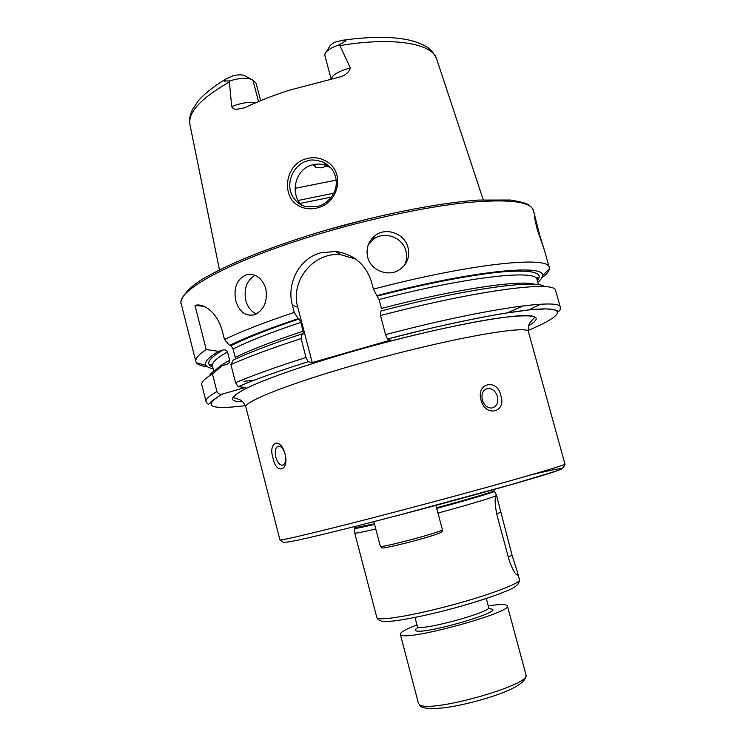 <?xml version="1.0" encoding="UTF-8"?>
<svg xmlns="http://www.w3.org/2000/svg" width="746" height="746" viewBox="0 0 746 746"><rect width="100%" height="100%" fill="white"/><g stroke="black" fill="none" stroke-linecap="round" stroke-linejoin="round"><path stroke-width="1.12" d="M488.276 605.929C496.752 604.596 502.515 604.204 505.574 604.754L507.373 605.789C513.211 612.102 408.752 640.898 401.115 635.023L400.322 634.277C400.248 632.31 405.796 629.176 416.967 624.896M299.221 206.073C281.009 197.401 284.636 164.698 305.785 158.861C312.593 156.865 319.111 157.499 325.34 160.754C345.239 170.61 339.719 202.138 318.197 207.677C311.39 209.626 305.058 209.094 299.221 206.073M306.746 161.08C298.689 163.169 291.071 172.074 289.896 182.714C288.991 191.909 292.637 199.275 300.834 204.814L305.804 206.773L318.216 206.344C326.403 204.18 334.656 195.489 336.045 186.258C337.257 176.168 333.471 168.391 324.678 162.917L323.186 162.162C315.866 159.691 310.383 159.336 306.746 161.08M367.685 257.202C365.829 248.679 368.179 241.583 374.734 235.904C385.813 226.495 404.77 233.479 408.034 247.616C410.113 257.687 406.794 265.343 398.084 270.584C386.876 276.775 370.697 269.94 367.685 257.202M404.472 265.38C406.729 260.811 407.213 256.018 405.936 251.02C402.709 237.06 383.789 230.514 372.944 239.643L368.179 245.052M235.792 300.815C233.339 287.499 236.995 278.762 246.767 274.612C255.757 273.353 262.116 278.053 265.846 288.711C267.777 301.794 263.86 310.513 254.106 314.859C245.341 316.435 239.233 311.753 235.792 300.815M255.067 275.321C246.74 280.393 243.644 288.767 245.788 300.452C247.663 307.119 251.225 311.614 256.456 313.907M376.814 617.529C376.935 620.896 403.166 617.315 437.454 608.783C480.862 598.161 522.191 583.167 519.449 579.577C519.729 584.099 514.693 588.184 504.352 591.83C494.738 596.054 463.956 606.06 438.881 612.056C416.678 617.613 396.257 620.97 391.193 621.185C383.472 622.388 378.679 621.166 376.814 617.529L354.742 533.054C355.059 533.558 362.071 532.206 375.788 528.998M285.037 453.866L284.636 452.57C282.65 447.6 280.337 445.539 277.717 446.388C275.33 448.178 274.715 451.815 275.871 457.289C277.764 463.238 280.226 465.793 283.275 464.972C285.429 463.452 286.128 460.235 285.373 455.302M273.008 458.119C268.103 443.096 279.135 436.531 284.459 451.945L285.084 454.044C289.373 470.978 276.253 475.025 273.008 458.119M497.451 396.48C495.614 391.137 492.472 388.452 488.005 388.414C483.082 389.645 481.179 393.487 482.317 399.94C484.126 405.237 487.231 407.931 491.642 408.043C496.668 406.85 498.598 402.999 497.451 396.48M481.049 400.117C475.883 382.801 497.423 378.138 500.836 395.594C506.786 412.407 485.376 417.639 481.049 400.117M537.409 230.104C534.891 219.921 533.922 214.839 534.528 214.857L539.787 235.661L544.515 250.479L537.409 230.104M331.131 78.936L324.864 55.512L324.995 53.861C326.552 50.597 331.224 47.595 339.001 44.872L344.484 41.692C346.759 40.61 346.424 40.116 343.486 40.2L335.97 41.767C332.399 43.371 330.254 45.002 329.536 46.662L326.142 52.043M260.634 100.663L256.027 83.104L252.773 80.064C248.287 77.453 240.613 77.724 229.759 80.876L225.031 81.081C223.315 81.323 223.641 80.615 226.001 78.973L233.078 75.728C239.009 74.469 243.103 74.572 245.35 76.064L250.964 79.085M331.243 78.908C332.623 74.684 339.001 71.038 350.387 67.961C348.895 72.381 345.473 75.355 340.129 76.903L288.404 90.471C272.271 95.749 257.64 101.531 244.539 107.834L236.696 109.27C234.505 109.485 232.836 108.599 231.708 106.631L229.292 81.034M330.916 167.999L327.811 166.237C322.505 163.84 317.078 163.458 311.539 165.108C294.791 169.752 289.718 194.547 302.009 205.42M373.168 237.284L374.184 237.051M207.481 366.771C201.606 366.127 197.914 364.785 196.412 362.752L195.881 361.614C195.079 358.667 198.529 354.63 206.213 349.501L195.004 305.506C201.504 302.885 216.638 309.776 222.429 331.485L224.481 339.477C241.713 331.205 264.961 322.179 294.241 312.406L292.376 305.245C286.399 283.946 298.829 258.927 320.137 252.922L335.476 251.421C353.716 254.116 365.736 264.27 371.508 281.885L373.438 289.122C471.714 263.31 549.532 255.589 549.27 267.581L549.382 268.83C549.084 271.339 546.548 274.341 541.773 277.829M350.387 67.961L339.486 44.713M326.925 229.927L370.109 218.438M312.91 164.726L315.53 167.188L320.37 167.841L327.569 166.125M336.204 180.122L295.08 188.328M206.213 349.501L218.531 351.338L222.802 350.098C224.919 349.464 226.486 350.079 227.511 351.953L229.647 360.29C229.675 362.397 228.658 363.768 226.607 364.402L222.196 365.68L212.442 373.951L216.937 391.566C218.084 393.879 219.93 394.69 222.485 394.019L245.509 387.444L238.095 386.708C255.244 379.388 278.584 371.06 308.117 361.726L306.009 357.474L301.086 338.6L302.167 333.882L303.109 334.152L303.109 331.215L300.815 322.421L299.127 318.971L298.186 318.663L294.241 312.406M213.169 368.701C209.43 368.02 207.052 366.92 206.027 365.4C203.956 362.314 208.125 357.632 218.531 351.338M254.405 380.152L243.933 381.327M209.402 375.863C210.633 373.224 214.895 369.829 222.196 365.68M222.485 394.019C214.158 399.063 210.092 402.113 210.279 403.148L208.675 404.062C208.153 404.472 207.276 403.651 206.036 401.581L201.718 384.488C201.42 381.98 205.001 378.464 212.442 373.951M224.481 339.477L229.563 345.435C245.919 337.388 268.793 328.454 298.186 318.663M373.438 289.122L376.833 295.621C472.647 270.593 546.342 263.608 542.351 275.908C542.221 277.736 540.701 279.871 537.801 282.324M229.563 345.435L230.99 345.724L233.069 349.016L235.223 357.418C250.926 349.706 273.558 340.969 303.109 331.215M376.833 295.621L379.052 299.538L381.42 308.424C456.421 288.926 520.857 279.564 534.835 284.357M301.086 338.6C271.684 348.13 248.297 356.793 230.915 364.589L233.293 360.001C249.751 352.233 272.7 343.533 302.167 333.882M380.488 315.567L385.57 334.628C484.117 308.667 561.337 297.98 560.33 307.315L555.574 290.334C554.735 280.393 477.589 290.026 380.488 315.567L380.926 310.979C466.502 288.609 537.157 279.209 544.627 286.669M523.254 305.841L507.7 312.751M540.468 304.228L528.933 309.916M230.915 364.589L235.549 382.689L238.095 386.708M385.57 334.628L387.435 338.982L390.54 340.129L312.22 362.547L308.117 361.726C278.575 371.051 255.235 379.388 238.077 386.708M312.22 362.547L297.757 307.203C289.905 280.813 313.926 251.486 340.978 254.768L355.851 259.17M195.004 305.506L203.705 306.233M496.538 495.456L512.157 555.574L517.51 572.406L517.286 575.11C514.899 573.972 512.12 568.75 508.958 559.435L496.976 515.141C495.008 505.518 494.617 499.093 495.82 495.866L496.36 495.325L497.004 496.696M437.958 513.071C470.297 504.231 489.581 498.496 495.82 495.866M419.355 704.494C427.971 714.025 532.793 684.632 525.949 674.701C526.779 681.956 514.078 689.677 487.856 697.864C473.244 702.35 459.35 705.576 446.192 707.544C432.065 709.222 423.402 708.728 420.203 706.061L419.355 704.494M489.124 608.736L491.157 608.932C506.114 610.993 423.476 635.033 415.951 630.724C414.608 630.146 415.317 629.074 418.086 627.489M417.546 627.489L417.387 626.481L418.002 627.004C423.793 630.575 492.313 611.645 488.695 607.505L489.059 608.456M564.918 464.003C564.675 467.285 560.656 469.98 552.889 472.078L510.898 484.686L398.299 515.309C353.082 527.114 319.875 535.339 298.67 539.973C286.818 542.407 284.823 542.398 283.21 542.211L279.918 539.834C278.538 541.437 327.252 529.8 396.63 511.579C485.683 488.266 569.543 464.357 564.918 464.003L528.504 331.961C527.581 324.641 529.893 323.037 530.49 321.936L534.537 317.526C531.991 309.711 441.315 325.815 351.972 351.618C407.521 335.7 467.686 322.188 501.909 317.61C535.563 313.628 544.449 316.341 528.56 325.75M374.576 524.373C361.027 527.581 354.434 528.886 354.788 528.271L354.695 527.767L374.427 523.795M436.718 508.39C471.192 499.074 496.332 491.483 494.206 491.176L493.721 489.535M436.559 507.802C470.064 498.757 494.952 491.288 494.038 490.691M315.521 167.188L314.616 164.381M313.814 164.53L314.542 165.146L314.355 164.428M343.486 40.2L344.484 41.692M255.906 102.659C250.535 101.801 243.914 102.575 236.044 104.99L231.708 106.631M252.913 80.186L258.517 101.549M195.881 361.614L181.269 304.088C175.655 291.136 230.132 260.802 315.427 235.074C368.086 219.072 425.854 206.81 466.959 202.558C508.446 198.828 530.583 201.439 533.362 210.4L534.938 216.051M219.492 269.968L189.988 124.815C187.628 112.683 200.721 98.416 229.274 82.041M279.918 539.834L245.9 407.157C242.832 402.103 289.28 383.491 357.66 364.132C445.325 339.001 530.732 323.848 528.504 331.961M242.767 401.796C227.558 401.665 229.227 396.937 247.775 387.631C269.222 377.569 303.948 365.568 351.953 351.618C320.985 360.542 294.829 368.99 273.521 376.963C255.235 383.845 236.072 392.014 233.498 397.627L239.196 399.446C240.259 400.098 243.065 400.341 245.9 407.157M439.021 612.028C460.636 606.629 479.454 601.043 495.475 595.261M340.008 45.562C393.702 36.573 432.839 43.548 436.708 59.167L483.24 199.788M212.731 366.985C205.038 364.29 208.395 358.658 222.802 350.098M213.785 371.126L212.461 365.932C211.584 362.752 216.601 358.089 227.511 351.953M216.75 369C219.156 366.547 223.455 363.647 229.647 360.29M206.036 401.581C205.411 399.352 209.048 396.014 216.937 391.566M245.397 405.665C209.421 410.086 201.812 406.197 222.569 393.991M230.99 345.724C246.973 337.724 269.688 328.809 299.127 318.971M377.551 296.003C427.421 283.135 474.848 274.183 504.016 271.73C532.831 269.735 543.937 272.7 537.325 280.617M233.069 349.016C248.716 341.127 271.302 332.259 300.815 322.421M379.052 299.538C467.621 276.514 537.185 269.157 537.036 279.564C537.111 277.764 537.502 277.223 538.211 277.95L537.251 280.365M235.549 382.689C253.043 375.229 276.533 366.827 306.009 357.474M387.444 338.992C456.095 321.05 518.125 309.413 543.041 308.919C568.07 308.434 558.614 317.656 528.196 330.422M331.383 197.084L300.181 203.425M333.798 193.195L298.167 200.469M292.376 305.245L297.757 307.203M226.001 78.973L225.031 81.081M398.411 515.309C458.426 499.606 521.165 482.158 546.893 474.13C572.9 466.026 563.249 467.192 531.684 474.689M508.185 556.572L512.157 555.574M496.575 513.574L500.51 512.558M442.434 529.846C442.938 530.984 441.977 532.066 439.562 533.101C437.949 534.005 423.998 538.398 406.812 542.827C377.812 549.905 382.623 548.179 380.367 546.408C381.616 546.837 390.158 545.037 406.001 541.009C424.623 536.234 443.273 530.499 442.434 529.846L435.897 505.35M406.878 542.827C426.525 537.642 437.893 534.164 440.989 532.402M486.271 598.469L488.695 607.505M507.373 605.789L525.949 674.701M400.322 634.277L418.441 703.301M415 617.436L417.387 626.481M372.944 239.643L374.734 235.904M252.624 274.547L246.767 274.612M354.695 527.767L354.387 526.611M354.788 528.373L354.77 532.97M278.929 446.108L277.717 446.388M284.636 452.57L284.459 451.964M485.385 389.309L488.005 388.414M323.186 162.162L327.811 166.237M181.269 304.088C179.115 301.766 185.157 287.797 208.628 275.759C233.386 261.893 268.933 247.765 315.269 233.395M342.2 40.303C372.86 36.041 396.872 36.395 414.235 41.394C429.342 46.765 431.589 49.581 436.541 58.664M189.876 124.274C188.915 120.526 189.726 115.695 192.309 109.811L198.072 101.111C204.348 93.809 213.524 86.517 225.6 79.235M206.027 365.4L196.412 362.752M212.461 365.932C211.5 364.402 210.885 364.132 210.633 365.111L212.666 366.734M549.27 267.581L544.515 250.479M542.351 275.908L549.382 268.83M538.463 284.73L537.036 279.564M560.33 307.315C560.293 310.504 559.416 311.707 557.691 310.923C557.905 310.42 554.222 309.739 546.641 308.872L529.054 309.898L502.673 313.562C481.235 317.311 456.925 322.281 429.743 328.482L387.435 338.982M315.362 233.367C373.513 215.669 437.426 202.847 478.568 200.077L510.32 200.021C520.279 201.606 526.499 203.304 528.961 205.103C532.187 207.92 533.651 209.682 533.362 210.4M335.476 251.421L340.978 254.768M315.614 167.235L314.989 165.808M519.449 579.577L517.51 572.406M494.253 491.269L496.556 495.241M380.367 546.408L373.858 521.65"/></g></svg>
